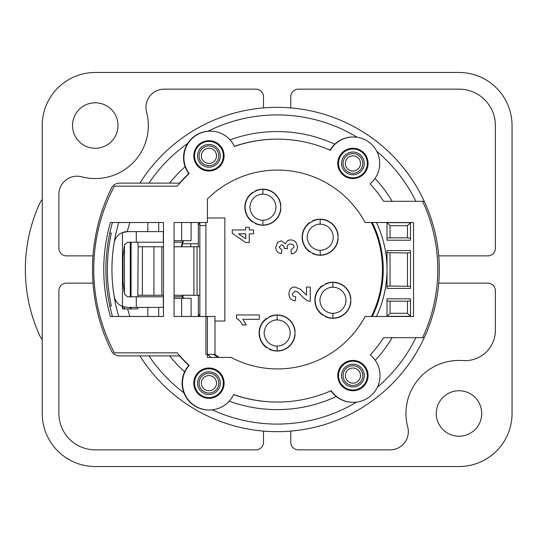 <?xml version="1.0" encoding="UTF-8"?>
<svg xmlns="http://www.w3.org/2000/svg" width="539" height="539" viewBox="0 0 539 539"><rect width="100%" height="100%" fill="white"/><g stroke="black" fill="none" stroke-linecap="round" stroke-linejoin="round"><path stroke-width="0.81" d="M208.937 390.741A7.58 7.58 0 0 1 202.374 379.375A7.58 7.58 0 0 1 215.499 379.375A7.58 7.58 0 0 1 208.937 390.741M208.937 394.535A11.366 11.366 0 0 1 199.093 377.482A11.366 11.366 0 0 1 218.78 377.482A11.366 11.366 0 0 1 208.937 394.535M352.917 383.168A7.58 7.58 0 0 1 346.355 371.802A7.58 7.58 0 0 1 359.479 371.802A7.58 7.58 0 0 1 352.917 383.168M352.917 386.955A11.366 11.366 0 0 1 343.073 369.909A11.366 11.366 0 0 1 362.76 369.909A11.366 11.366 0 0 1 352.917 386.955M208.937 163.411A7.58 7.58 0 0 1 202.374 152.045A7.58 7.58 0 0 1 215.499 152.045A7.58 7.58 0 0 1 208.937 163.411M208.937 167.198A11.366 11.366 0 0 1 199.093 150.152A11.366 11.366 0 0 1 218.78 150.152A11.366 11.366 0 0 1 208.937 167.198M352.917 170.991A7.58 7.58 0 0 1 346.355 159.625A7.58 7.58 0 0 1 359.479 159.625A7.58 7.58 0 0 1 352.917 170.991A7.58 7.58 0 0 1 345.337 163.411A7.58 7.58 0 0 1 352.917 155.832A7.58 7.58 0 0 0 345.337 163.411A7.58 7.58 0 0 0 352.917 170.991M352.917 174.777A11.366 11.366 0 0 1 343.073 157.725A11.366 11.366 0 0 1 362.76 157.725A11.366 11.366 0 0 1 352.917 174.777M210.244 131.179A26.526 26.526 0 0 0 188.825 173.592L185.12 166.726A137.95 137.95 0 0 0 169.583 183.112M148.939 183.112A154.585 154.585 0 0 1 187.727 143.394M169.583 355.888A137.95 137.95 0 0 0 184.621 371.829M188.825 173.592A130.371 130.371 0 0 0 179.494 183.112L119.55 183.112A9.096 9.096 0 0 0 111.384 188.205A184.614 184.614 0 0 0 111.384 350.795A9.096 9.096 0 0 0 119.55 355.888L179.494 355.888A130.371 130.371 0 0 0 188.825 365.408A26.835 26.835 0 0 0 209.132 409.997M183.893 392.796A154.585 154.585 0 0 1 148.939 355.888M229.216 401.164A140.113 140.113 0 0 0 336.282 396.522M330.926 390.795A26.734 26.734 0 0 0 353.106 402.323M356.562 402.128A154.585 154.585 0 0 1 212.299 409.835M375.245 360.328A133.699 133.699 0 0 0 392.136 337.697M139.897 183.112A162.165 162.165 0 0 1 424.267 201.303L383.6 201.303A126.119 126.119 0 0 0 370.071 183.833A26.431 26.431 0 0 0 370.327 143.206A26.431 26.431 0 0 0 330.333 150.314A130.364 130.364 0 0 0 234.452 146.453A26.526 26.526 0 0 0 196.789 134.959A26.526 26.526 0 0 0 189.196 173.592A130.371 130.371 0 0 0 177.264 186.144L114.369 186.144A178.833 178.833 0 0 0 114.369 352.856L177.264 352.856A130.371 130.371 0 0 0 189.196 365.408A26.835 26.835 0 0 0 194.592 405.597A26.835 26.835 0 0 0 233.609 394.548A132.533 132.533 0 0 0 331.209 390.667A26.734 26.734 0 0 0 371.331 395.323A26.734 26.734 0 0 0 370.28 354.945A126.119 126.119 0 0 0 383.6 337.697L424.267 337.697A162.165 162.165 0 0 1 139.897 355.888M415.865 337.697A154.585 154.585 0 0 1 377.388 387.177M392.136 201.303A133.699 133.699 0 0 0 375.029 178.443M329.956 150.314L334.786 144.183A26.431 26.431 0 0 1 353.099 136.98A26.431 26.431 0 0 0 330.036 150.186M376.795 151.324A154.585 154.585 0 0 1 415.852 201.263M334.786 144.183A137.944 137.944 0 0 0 230.045 139.844M207.946 131.267A154.585 154.585 0 0 1 357.222 137.277M424.267 201.303A162.165 162.165 0 0 1 424.267 337.697M233.555 394.663A132.533 132.533 0 0 0 277.349 402.033M277.302 139.136A130.364 130.364 0 0 0 234.398 146.338M207.421 354.426A109.875 109.875 0 0 0 211.214 357.404M376.465 316.481A109.875 109.875 0 0 0 376.465 222.519M217.743 168.168A117.455 117.455 0 0 0 215.681 169.408M410.509 286.337L410.509 288.412L387.015 288.412L387.015 286.337L390.047 286.02L410.509 286.337L410.509 252.663L407.477 252.98L407.477 286.02M407.477 252.98L387.015 252.663L387.015 250.588L410.509 250.588L410.509 252.663M407.477 313.3L390.047 313.3L390.047 301.173L387.015 300.856L387.015 298.788L410.509 298.788L410.509 300.856L407.477 301.173L407.477 313.3L410.509 316.332L410.509 300.856M390.047 225.7L407.477 225.7L407.477 237.827L410.509 238.144L410.509 240.212L387.015 240.212L387.015 238.144L390.047 237.827L390.047 225.7L387.015 222.668L387.015 238.144M112.449 316.481A171.261 171.261 0 0 1 112.449 222.519M372.26 222.519A106.089 106.089 0 0 1 372.26 316.481M217.743 357.404A106.089 106.089 0 0 1 213.484 354.372M182.93 240.704A98.509 98.509 0 0 0 181.286 246.768M174.084 296.78L182.478 296.78A98.509 98.509 0 0 0 182.93 298.296M390.047 286.02L390.047 252.98M407.477 225.7L410.509 222.668L387.015 222.668M410.509 238.144L410.509 222.668M387.015 252.663L387.015 286.337M390.047 313.3L387.015 316.332L410.509 316.332M387.015 300.856L387.015 316.332M208.937 170.23A14.398 14.398 0 0 0 221.408 148.636A14.398 14.398 0 0 0 196.472 148.636A14.398 14.398 0 0 0 208.937 170.23M352.917 177.809A14.398 14.398 0 0 0 365.388 156.209A14.398 14.398 0 0 0 340.446 156.209A14.398 14.398 0 0 0 352.917 177.809M352.917 389.987A14.398 14.398 0 0 0 365.388 368.393A14.398 14.398 0 0 0 340.446 368.393A14.398 14.398 0 0 0 352.917 389.987M208.937 397.566A14.398 14.398 0 0 0 221.408 375.966A14.398 14.398 0 0 0 196.472 375.966A14.398 14.398 0 0 0 208.937 397.566M390.047 237.827L407.477 237.827M407.477 301.173L390.047 301.173M182.054 295.264A98.509 98.509 0 0 0 182.478 296.78M182.478 242.22L174.084 242.22M263.497 431.092L263.497 442.276A7.58 7.58 0 0 1 255.924 449.849L95.275 449.849A36.376 36.376 0 0 1 58.899 413.48L58.899 290.716A7.58 7.58 0 0 1 66.479 283.137L93.025 283.137M93.025 255.863L66.479 255.863A7.58 7.58 0 0 1 58.899 248.284L58.899 194.39A18.185 18.185 0 0 1 81.726 176.805A53.044 53.044 0 0 0 146.561 111.977A18.185 18.185 0 0 1 164.139 89.151L255.924 89.151A7.58 7.58 0 0 1 263.497 96.724L263.497 107.908M438.726 283.137L487.802 283.137A7.58 7.58 0 0 1 495.381 290.716L495.381 330.346A30.312 30.312 0 0 1 462.866 360.571A53.044 53.044 0 0 0 407.72 427.023A18.185 18.185 0 0 1 390.135 449.849L298.357 449.849A7.58 7.58 0 0 1 290.777 442.276L290.777 431.092M290.777 107.908L290.777 96.724A7.58 7.58 0 0 1 298.357 89.151L459.006 89.151A36.376 36.376 0 0 1 495.381 125.52L495.381 248.284A7.58 7.58 0 0 1 487.802 255.863L438.726 255.863M512.05 413.48L512.05 125.52A53.044 53.044 0 0 0 459.006 72.475L95.275 72.475A53.044 53.044 0 0 0 42.231 125.52L42.231 413.48A53.044 53.044 0 0 0 95.275 466.525L459.006 466.525A53.044 53.044 0 0 0 512.05 413.48M459.006 436.213A22.732 22.732 0 0 1 436.273 413.48A22.732 22.732 0 0 1 459.006 390.741A22.732 22.732 0 0 1 481.738 413.48A22.732 22.732 0 0 1 459.006 436.213M95.275 102.787A22.732 22.732 0 0 1 118.007 125.52A22.732 22.732 0 0 1 95.275 148.259A22.732 22.732 0 0 1 72.536 125.52A22.732 22.732 0 0 1 95.275 102.787M163.472 307.392L136.293 307.392L136.293 296.78L127.534 296.78L124.543 294.233C121.881 277.747 121.881 261.253 124.543 244.767L127.534 242.22L136.293 242.22L136.293 231.608L127.534 231.608A13.637 13.637 0 0 0 122.447 232.599L122.447 306.401A13.637 13.637 0 0 0 122.528 306.435L122.528 308.908L122.993 308.908L122.993 306.61M136.293 296.78L163.472 296.78M163.472 242.22L136.293 242.22M136.293 231.608L163.472 231.608M127.534 231.608L122.447 232.599A13.637 13.637 0 0 0 114.073 243.069L113.406 247.59L114.073 243.069A165.197 165.197 0 0 0 114.073 295.931L113.19 289.78M113.406 291.41L114.073 295.931A13.637 13.637 0 0 0 122.447 306.401L127.534 307.392L136.293 307.392M163.33 296.78L163.33 307.392M163.33 231.608L163.33 242.22M113.749 245.124L113.19 249.22M114.079 243.015L114.214 242.22A165.197 165.197 0 0 1 118.762 222.519M118.762 316.481A165.197 165.197 0 0 1 114.214 296.78L114.079 295.985M129.865 222.519A154.585 154.585 0 0 0 127.265 231.615M127.655 308.908A154.585 154.585 0 0 0 129.865 316.481M42.231 339.536A19.7 19.7 0 0 1 39.556 335.231A159.133 159.133 0 0 1 39.556 203.769A19.7 19.7 0 0 1 42.231 199.464M114.234 296.78L114.214 296.78A165.197 165.197 0 0 1 114.214 242.22L114.234 242.22M109.788 233.124L111.337 233.124A169.745 169.745 0 0 0 111.337 305.876L109.788 305.876M181.656 316.481L181.656 298.296L174.084 298.296L174.084 240.704L181.656 240.704L181.656 222.519L191.102 222.519L191.102 240.704L181.656 240.704M191.102 316.481L191.102 298.296L181.656 298.296M163.472 222.519L163.472 316.481L110.428 316.481A168.835 168.835 0 0 1 110.428 222.519L163.472 222.519L147.827 222.519L147.827 231.608M383.6 337.697L422.589 337.697A160.649 160.649 0 0 0 422.589 201.303M174.084 240.704L174.084 222.519L207.421 222.519L207.421 198.985A99.419 99.419 0 0 1 365.132 222.519L413.541 222.519L413.541 316.481L365.132 316.481A99.419 99.419 0 0 1 231.063 357.404L207.421 357.404L207.421 316.481L174.084 316.481L174.084 298.296M224.096 383.168A15.153 15.153 0 0 1 201.364 396.293A15.153 15.153 0 0 1 201.364 370.044A15.153 15.153 0 0 1 224.096 383.168M368.07 375.589A15.153 15.153 0 0 1 345.337 388.713A15.153 15.153 0 0 1 345.337 362.464A15.153 15.153 0 0 1 368.07 375.589M224.096 155.832A15.153 15.153 0 0 1 201.364 168.956A15.153 15.153 0 0 1 201.364 142.707A15.153 15.153 0 0 1 224.096 155.832M368.07 163.411A15.153 15.153 0 0 1 345.337 176.536A15.153 15.153 0 0 1 345.337 150.287A15.153 15.153 0 0 1 368.07 163.411M181.832 246.768A97.983 97.983 0 0 1 182.606 243.736L198.332 243.736L198.332 222.519L205.905 222.519L205.905 354.372L215 354.372L207.421 354.372L215 354.372L215 316.481L207.421 316.481M198.332 316.481L198.332 295.264L174.084 295.264M183.482 298.296A97.983 97.983 0 0 1 182.606 295.264M215 321.028L224.851 321.028L224.851 217.972L207.421 217.972L224.851 217.972L224.851 321.028L215 321.028M182.606 243.736A97.983 97.983 0 0 1 183.482 240.704M190.752 243.736L190.752 246.768M198.332 243.736L198.332 246.768M245.723 233.859L238.46 233.859L245.723 238.743L245.723 233.859L245.723 238.743L238.46 233.859L245.723 233.859M371.411 222.519A105.334 105.334 0 0 1 371.411 316.481M219.103 357.404A105.334 105.334 0 0 1 214.758 354.372M224.851 217.972L224.851 321.028M252.596 222.014A18.036 18.036 0 0 1 252.596 192.403A1.516 1.516 0 0 0 252.737 192.591A17.807 17.807 0 0 0 252.73 221.832A1.516 1.516 0 0 0 252.596 222.014M280.637 205.723A1.516 1.516 0 0 1 280.866 205.696A18.036 18.036 0 0 0 255.216 190.887A1.516 1.516 0 0 1 255.311 191.109A17.807 17.807 0 0 1 261.402 189.465M261.408 224.958A17.807 17.807 0 0 1 255.311 223.321A1.516 1.516 0 0 1 255.216 223.53A18.036 18.036 0 0 0 280.866 208.728A1.516 1.516 0 0 1 280.637 208.701M312.6 221.118A1.516 1.516 0 0 0 312.505 220.896A18.036 18.036 0 0 1 338.155 235.705A1.516 1.516 0 0 0 337.926 235.732M318.697 254.967A17.807 17.807 0 0 1 312.593 253.33A1.516 1.516 0 0 1 312.505 253.539A18.036 18.036 0 0 0 338.155 238.73A1.516 1.516 0 0 1 337.926 238.71M309.885 252.023A1.516 1.516 0 0 1 310.026 251.834A17.807 17.807 0 0 1 310.019 222.594A1.516 1.516 0 0 1 309.885 222.412A18.036 18.036 0 0 0 309.885 252.023M322.612 315.072A18.036 18.036 0 0 1 322.612 285.461A1.516 1.516 0 0 0 322.753 285.65A17.807 17.807 0 0 0 322.753 314.891A1.516 1.516 0 0 0 322.612 315.072M350.66 298.781A1.516 1.516 0 0 1 350.882 298.754A18.036 18.036 0 0 0 325.239 283.945A1.516 1.516 0 0 1 325.334 284.168A17.807 17.807 0 0 1 331.424 282.524M325.334 316.366A1.516 1.516 0 0 1 325.239 316.588A18.036 18.036 0 0 0 350.882 301.779A1.516 1.516 0 0 1 350.66 301.752M275.651 315.254A17.807 17.807 0 0 0 269.554 316.892A1.516 1.516 0 0 0 269.466 316.683A18.036 18.036 0 0 1 295.109 331.485A1.516 1.516 0 0 0 294.887 331.512M275.651 350.748A17.807 17.807 0 0 1 269.554 349.117A1.516 1.516 0 0 1 269.466 349.326A18.036 18.036 0 0 0 295.109 334.517A1.516 1.516 0 0 1 294.887 334.49M266.839 347.81A1.516 1.516 0 0 1 266.98 347.621A17.807 17.807 0 0 1 266.98 318.381A1.516 1.516 0 0 1 266.839 318.192A18.036 18.036 0 0 0 266.839 347.81M301.133 295.311L297.656 291.949L295.163 291.107L292.354 293.856C292.273 295.581 293.378 296.544 295.668 296.74L295.264 300.796C290.925 300.122 288.823 297.777 288.971 293.762C289.254 289.43 291.222 287.186 294.873 287.031L300.311 289.167L306.489 295.102L306.489 287.031L310.269 287.031L310.269 301.281C307.917 301.429 304.872 299.435 301.133 295.311L297.656 291.949L295.163 291.107M294.024 247.044C293.923 245.211 292.751 244.221 290.494 244.066C288.365 244.221 287.253 245.157 287.166 246.882L287.476 248.742L284.154 248.29C284.12 246.06 283.211 244.935 281.425 244.908L279.094 247.239L281.924 249.921L281.297 253.674C277.625 252.98 275.779 250.797 275.746 247.125L277.659 242.321L281.183 240.832L285.63 243.891C286.29 241.337 287.967 240.01 290.676 239.895C294.779 240.239 297.023 242.611 297.4 247.01C297.191 251.046 295.19 253.37 291.404 253.984L290.919 250.049L294.024 247.044C293.923 245.211 292.751 244.221 290.494 244.066C288.365 244.221 287.253 245.157 287.166 246.882M253.552 233.859L249.281 233.859L249.281 242.543L245.744 242.543L232.255 233.34L232.255 229.931L245.723 229.931L245.723 227.296L249.281 227.296L249.281 229.931L253.552 229.931L253.552 233.859M295.264 300.796C290.925 300.122 288.823 297.777 288.971 293.762M281.297 253.674C277.625 252.98 275.779 250.797 275.746 247.125L277.659 242.321L281.183 240.832L285.63 243.891C286.29 241.337 287.967 240.01 290.676 239.895M284.154 248.29C284.12 246.06 283.211 244.935 281.425 244.908M259.313 314.965L259.313 319.331L242.9 319.331L246.195 324.963L242.24 324.963C241.344 322.16 239.424 320.004 236.493 318.495L236.493 314.965L259.313 314.965M262.891 225.019C264.79 226.063 245.676 224.433 245.083 207.212C245.676 189.984 264.79 188.354 262.891 189.405L262.891 194.175C264.454 193.851 251.14 193.42 249.86 207.212C251.14 221.003 264.454 220.566 262.891 220.242L262.891 225.019A17.807 17.807 0 0 0 280.698 207.212A17.807 17.807 0 0 0 262.891 189.405M262.891 220.242A13.037 13.037 0 0 0 275.928 207.212A13.037 13.037 0 0 0 261.226 194.283M277.14 350.808C279.034 351.859 259.919 350.229 259.333 333.001C259.919 315.78 279.034 314.149 277.14 315.194L277.14 319.971C278.697 319.647 265.39 319.209 264.103 333.001C265.39 346.793 278.697 346.361 277.14 346.038L277.14 350.808A17.807 17.807 0 0 0 294.948 333.001A17.807 17.807 0 0 0 277.14 315.194M277.14 346.038A13.037 13.037 0 0 0 290.171 333.001A13.037 13.037 0 0 0 275.476 320.072M320.179 255.028C322.079 256.072 302.965 254.442 302.372 237.221C302.965 219.993 322.079 218.362 320.179 219.413L320.179 224.184C321.743 223.86 308.429 223.429 307.149 237.221C308.429 251.012 321.743 250.574 320.179 250.251L320.179 255.028A17.807 17.807 0 0 0 337.987 237.221A17.807 17.807 0 0 0 320.179 219.413M320.179 250.251A13.037 13.037 0 0 0 333.217 237.221A13.037 13.037 0 0 0 318.515 224.291M312.593 221.105A17.807 17.807 0 0 1 318.69 219.474M332.913 318.071C334.807 319.122 315.692 317.491 315.106 300.263C315.692 283.042 334.807 281.412 332.913 282.456L332.913 287.233C334.47 286.91 321.156 286.472 319.876 300.263C321.156 314.055 334.47 313.624 332.913 313.3L332.913 318.071A17.807 17.807 0 0 0 350.721 300.263A17.807 17.807 0 0 0 332.913 282.456M332.913 313.3A13.037 13.037 0 0 0 345.944 300.263A13.037 13.037 0 0 0 328.46 288.015M331.424 318.01A17.807 17.807 0 0 1 325.327 316.38M199.848 222.519L199.848 225.551L205.905 225.551L205.905 316.481M199.848 225.551L199.848 316.481M138.146 295.264L142.39 295.264L142.39 246.768L138.146 246.768L137.829 296.78M137.829 242.22L138.146 246.768M130.283 307.392L130.283 308.908L137.829 308.908L137.829 307.392M142.39 246.768L163.472 246.768L161.808 246.768L161.808 295.264L142.39 295.264M174.084 246.768L199.848 246.768M197.085 246.768L197.085 295.264M199.848 295.264L198.332 295.264M193.905 246.768L193.905 295.264M153.945 246.768L153.945 295.264M130.283 242.22L130.283 296.78M163.472 295.264L161.808 295.264M122.993 257.844L122.993 281.156M124.455 307.035L124.455 308.908L122.993 308.908M124.455 245.306L124.455 293.694M124.455 308.908L130.283 308.908M205.905 222.519L205.905 225.551M208.937 393.019A9.85 9.85 0 0 0 217.473 378.243A9.85 9.85 0 0 0 200.407 378.243A9.85 9.85 0 0 0 208.937 393.019M352.917 385.439A9.85 9.85 0 0 0 361.447 370.664A9.85 9.85 0 0 0 344.387 370.664A9.85 9.85 0 0 0 352.917 385.439M208.937 165.682A9.85 9.85 0 0 0 217.473 150.907A9.85 9.85 0 0 0 200.407 150.907A9.85 9.85 0 0 0 208.937 165.682M352.917 173.262A9.85 9.85 0 0 0 361.447 158.486A9.85 9.85 0 0 0 344.387 158.486A9.85 9.85 0 0 0 352.917 173.262M114.214 296.78A165.197 165.197 0 0 1 114.214 242.22M158.729 231.608L158.729 222.519M158.729 316.481L158.729 307.392M199.848 222.614A90.404 90.404 0 0 0 198.332 225.208M198.332 313.792A90.404 90.404 0 0 0 199.848 316.386M131.085 242.22L131.085 296.78M131.085 307.392L131.085 308.908M147.827 307.392L147.827 316.481"/></g></svg>
